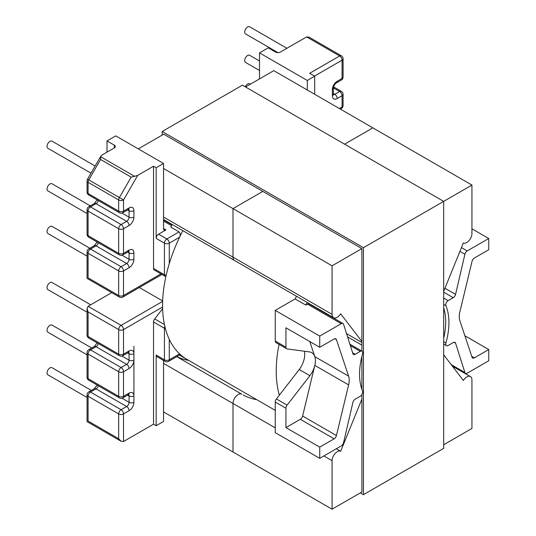 <?xml version="1.0" encoding="UTF-8"?>
<svg xmlns="http://www.w3.org/2000/svg" width="536" height="536" viewBox="0 0 536 536"><rect width="100%" height="100%" fill="white"/><g stroke="black" fill="none" stroke-linecap="round" stroke-linejoin="round"><path stroke-width="0.8" d="M95.12 166.033L52.012 141.142A4.121 2.378 120 0 0 49.949 141.35A4.121 2.378 120 0 0 47.255 144.981A4.121 2.378 120 0 0 47.892 148.284L90.999 173.168M90.262 205.851L52.012 183.768A4.121 2.378 120 0 0 49.949 183.969A4.121 2.378 120 0 0 47.255 187.6A4.121 2.378 120 0 0 47.892 190.903L87.066 213.522M89.874 248.248L52.012 226.386A4.121 2.378 120 0 0 49.949 226.587A4.121 2.378 120 0 0 47.255 230.219A4.121 2.378 120 0 0 47.892 233.522L87.066 256.141M286.894 48.287L249.675 26.8A4.121 2.378 120 0 0 247.612 27.001A4.121 2.378 120 0 0 244.919 30.632A4.121 2.378 120 0 0 245.555 33.935L277.916 52.622M259.511 60.97L249.675 55.288A4.121 2.378 120 0 0 247.612 55.489A4.121 2.378 120 0 0 244.919 59.121A4.121 2.378 120 0 0 245.555 62.424L259.511 70.484M250.372 84.179L249.675 83.777A4.121 2.378 120 0 0 247.612 83.978A4.121 2.378 120 0 0 245.22 86.805M87.066 397.464L47.892 374.845A4.121 2.378 -60 0 1 47.255 371.542A4.121 2.378 -60 0 1 49.949 367.91A4.121 2.378 -60 0 1 52.012 367.703L91.334 390.409M87.066 354.845L47.892 332.22A4.121 2.378 -60 0 1 47.255 328.923A4.121 2.378 -60 0 1 49.949 325.292A4.121 2.378 -60 0 1 52.012 325.084L91.723 348.011M87.066 312.22L47.892 289.601A4.121 2.378 -60 0 1 47.255 286.298A4.121 2.378 -60 0 1 49.949 282.666A4.121 2.378 -60 0 1 52.012 282.465L90.691 304.796M488.745 349.546L474.36 357.847A3.437 1.983 -60 0 1 472.638 358.021A3.437 1.983 -60 0 1 472.048 357.237L459.855 320.689A17.447 10.07 -60 0 1 459.855 311.932L472.048 261.307A3.437 1.983 -60 0 1 474.36 258.024L488.745 249.722L488.745 238.507L467.218 250.928A3.437 1.983 120 0 0 464.9 254.245L455.573 294.378A3.437 1.983 -60 0 1 453.255 297.688L448.176 300.622A3.437 1.983 120 0 0 445.912 305.748A63.188 36.482 -60 0 1 445.912 342.98A3.437 1.983 120 0 0 446.455 345.66A3.437 1.983 120 0 0 448.176 345.486L453.255 342.551A3.437 1.983 -60 0 1 454.97 342.383A3.437 1.983 -60 0 1 455.573 343.187L464.9 372.547A3.437 1.983 120 0 0 465.503 373.358A3.437 1.983 120 0 0 467.218 373.183L488.745 360.762L488.745 349.546L464.886 335.771M165.497 276.422A3.437 1.983 -60 0 1 165.128 276.288L154.254 270.01A3.437 1.983 -60 0 1 153.537 268.435L153.537 166.22L137.745 175.339L123.528 199.962L123.528 211.137L129.062 207.941A3.437 1.983 60 0 1 128.352 209.516L128.834 209.315L128.352 209.174M137.745 175.339L134.603 176.331L100.574 156.686L100.574 159.487L88.782 179.902L87.529 179.178L100.755 156.271L102.289 154.871L114.302 147.936L114.302 145.135L107.012 140.928L107.012 152.144M306.619 36.904L280.395 52.046A3.437 1.983 180 0 1 275.538 52.046L268.255 47.838L259.511 52.883L307.302 80.474L314.686 76.213L309.634 73.298L339.643 55.972L306.619 36.904L309.051 37.145L341.365 55.798A3.437 1.983 120 0 0 339.643 55.972A3.437 1.983 60 0 1 342.075 60.173L314.491 76.099M107.012 140.928L115.756 135.883L163.547 163.473L163.547 228.524L165.972 229.924L158.589 234.185L166.85 238.956L179.058 231.9L170.803 227.137A118.134 68.206 -60 0 1 172.163 224.484M259.511 78.906L259.511 52.883M314.686 76.213L314.686 94.269M179.058 231.9C180.424 233.261 180.599 235.029 179.573 237.214A118.134 68.206 -60 0 1 182.85 230.648A118.134 68.206 120 0 0 165.564 329.205A118.134 68.206 120 0 0 187.037 359.435A118.134 68.206 -60 0 1 179.573 353.861C180.599 354.805 180.424 354.906 179.058 354.155M307.302 80.474L307.302 90.008M111.743 292.643L88.072 306.304L87.066 308.528L88.072 311.912L88.072 336.474L118.67 354.142L118.67 329.58L88.072 311.912M163.547 360.46L163.547 421.437L156.164 425.698L153.537 424.184L123.528 441.51L121.096 441.275L118.67 438.709L118.67 413.919L88.072 396.258L88.072 421.041C86.765 421.798 86.765 421.798 88.072 421.041L118.67 438.709M156.164 425.698L156.164 355.04L164.418 359.803L164.418 328.253L153.537 321.969A3.437 1.983 -60 0 1 154.696 318.92L162.622 308.696M153.537 321.969L153.537 424.184M163.547 163.473L156.164 167.734L156.164 238.393A3.437 1.983 -60 0 1 158.589 234.185M156.164 167.734L153.537 166.22M285.929 408.198L285.929 427.607L319.731 447.118L319.731 458.334L341.258 445.912A3.437 1.983 120 0 0 343.576 442.595L352.902 402.462A3.437 1.983 -60 0 1 355.221 399.153L360.306 396.218A3.437 1.983 120 0 0 362.57 391.092A63.188 36.482 -60 0 1 362.57 353.861A3.437 1.983 120 0 0 362.021 351.187A3.437 1.983 120 0 0 360.306 351.355L355.221 354.289A3.437 1.983 -60 0 1 353.505 354.457A3.437 1.983 -60 0 1 352.902 353.653L343.576 324.293A3.437 1.983 120 0 0 342.973 323.489A3.437 1.983 120 0 0 341.258 323.657L319.731 336.085L319.731 347.301L285.929 327.784L285.929 347.194A3.437 1.983 120 0 0 286.639 348.762A3.437 1.983 120 0 0 287.088 348.909L309.553 351.931A17.44 10.07 120 0 1 311.798 352.688A17.44 10.07 120 0 1 309.915 375.696L287.082 405.142A3.437 1.983 120 0 0 285.929 408.198L275.249 402.027L275.249 432.653L319.731 458.334M307.182 302.431A118.134 68.206 120 0 0 305.815 305.085L307.456 304.14A3.437 1.983 -60 0 1 309.172 303.972L342.973 323.489M319.731 347.301L334.116 338.993A3.437 1.983 -60 0 1 335.838 338.826A3.437 1.983 -60 0 1 336.427 339.603L348.621 376.151A17.447 10.07 -60 0 1 348.621 384.908L336.427 435.54A3.437 1.983 -60 0 1 334.116 438.817L300.314 419.299L285.929 427.607M300.314 419.299A3.437 1.983 120 0 0 302.626 416.023L336.427 435.54M348.621 384.908L314.82 365.391L302.626 416.023M314.82 365.391A17.447 10.07 120 0 0 314.82 356.641L348.621 376.151M309.788 341.559L314.82 356.641M286.639 348.762L275.96 342.598A3.437 1.983 -60 0 1 275.249 341.023L275.249 310.398L295.135 298.914A118.134 68.206 120 0 1 296.495 296.261A118.134 68.206 120 0 0 295.135 298.914L305.815 305.085M275.249 402.027A3.437 1.983 -60 0 1 276.402 398.972L287.082 405.142M304.354 351.234A17.44 10.07 -60 0 1 299.235 369.525L276.402 398.972M488.745 238.507L471.941 228.805M275.249 310.398L319.731 336.085M334.116 438.817L319.731 447.118M299.235 369.525L309.915 375.696M169.276 339.342L169.276 359.803A3.437 1.983 0 0 1 164.418 359.803A3.437 1.983 -60 0 0 165.128 361.378L156.874 356.614A3.437 1.983 -60 0 1 156.164 355.04M114.302 145.135A3.437 1.983 180 0 1 115.307 146.536A3.437 1.983 180 0 1 114.302 147.936M165.972 229.924A3.437 1.983 -60 0 1 164.257 230.098A3.437 1.983 -60 0 1 163.547 228.524M88.072 277.815C86.765 278.573 86.765 278.573 88.072 277.815L118.67 295.483L118.67 270.921L88.072 253.253L88.072 277.815M153.537 268.435L164.418 274.713A3.437 1.983 -60 0 0 165.128 276.288A3.437 3.437 0 0 0 165.597 276.516L165.885 276.549M134.603 176.331L131.166 177.155L100.574 159.487M279.062 344.387A118.134 68.206 120 0 0 279.209 394.818A118.134 68.206 120 0 0 279.316 395.213M275.249 427.869L232.993 403.481L232.993 452.002L232.993 403.481A7.283 4.201 -60 0 1 236.175 396.151A7.283 4.201 -60 0 1 241.783 394.201A7.283 4.201 120 0 0 236.175 396.151A7.283 4.201 120 0 0 232.993 403.481L163.547 363.381M133.92 346.276L133.92 353.747A6.868 3.966 120 0 0 129.062 350.946A3.437 1.983 60 0 1 128.352 352.514L128.834 352.313L128.352 352.179M121.987 356.058L129.062 360.145L129.062 353.747A3.437 1.983 180 0 0 133.92 353.747L133.92 394.798M163.547 411.903L332.072 509.2L332.072 460.679L323.871 455.948M245.522 86.979L273.789 70.658L372.862 127.863L344.601 144.177L372.862 127.863L471.941 185.061L471.941 233.582A7.283 4.201 120 0 1 468.886 240.778A7.283 4.201 120 0 1 463.352 242.962L443.674 291.336M176.826 356.608A120.881 69.794 120 0 0 188.685 360.38M243.183 395.012A120.881 69.794 120 0 0 256.677 399.635A120.881 69.794 -60 0 1 243.183 395.012M241.823 394.221A7.283 4.201 120 0 0 241.783 394.201A7.283 4.201 -60 0 1 241.823 394.221L176.746 356.654L241.743 394.174M163.547 217.04L332.072 314.337L332.072 265.816L232.993 208.618L232.993 257.139A7.283 4.201 120 0 0 234.5 260.469A7.283 4.201 -60 0 1 232.993 257.139L232.993 208.618L262.814 191.399L232.993 208.618L163.547 168.518M332.072 265.816L361.887 248.597L163.741 134.201L138.288 148.894M443.674 338.31A61.814 35.691 120 0 0 445.711 321.895A61.814 35.691 120 0 0 443.674 307.832M361.887 350.249A61.814 35.691 120 0 0 361.666 350.98M443.674 354.805L463.352 380.46A7.283 4.201 120 0 1 470.434 376.594A7.283 4.201 120 0 1 471.941 379.923L471.941 428.445L443.674 444.766M320.535 310.136L321.071 310.84M360.333 492.879L363.442 494.674L443.674 448.357L443.674 201.382L471.941 185.061M361.887 394.623L361.887 491.981L332.072 509.2M332.072 314.337A7.283 4.201 120 0 0 333.58 317.667A7.283 4.201 120 0 0 340.661 313.801L361.887 341.479M336.293 448.779L340.661 451.299L361.887 399.106M340.661 451.299A7.283 4.201 120 0 0 335.121 453.49A7.283 4.201 120 0 0 332.072 460.679M363.442 494.674L363.442 247.699L443.674 201.382L242.419 85.184L162.187 131.508L162.187 135.099M363.442 247.699L162.187 131.508M361.887 389.317L361.887 356.427M361.887 351.107L361.887 248.597M445.912 305.748L443.674 304.455M443.674 341.687L445.912 342.98M98.309 200.544A3.437 1.983 -60 0 1 96.038 203.68A3.437 1.983 60 0 0 94.323 203.513L88.782 206.708A3.437 1.983 -120 0 1 90.504 206.876L121.096 224.544L126.637 221.348L96.038 203.68L90.504 206.876A3.437 1.983 120 0 0 88.072 211.084L88.072 235.646L118.67 253.314L118.67 228.745L88.072 211.084A3.437 1.983 0 0 1 87.066 209.683L87.066 234.245A3.437 1.983 0 0 0 88.072 235.646A3.437 1.983 120 0 0 88.782 237.22A3.437 3.437 0 0 1 87.066 234.245M119.381 212.712A3.437 3.437 0 0 0 122.818 212.712A3.437 1.983 60 0 0 123.528 211.137A3.437 1.983 180 0 1 118.67 211.137L118.67 199.962L88.072 182.3L88.072 193.476L118.67 211.137A3.437 1.983 120 0 0 119.381 212.712L88.782 195.044A3.437 1.983 120 0 1 88.072 193.476A3.437 1.983 180 0 1 87.066 192.069L87.066 180.893A3.437 1.983 180 0 0 88.072 182.3A3.437 1.983 120 0 1 88.782 179.902L119.381 197.57L131.166 177.155M121.987 255.223L129.062 259.31L129.062 252.918A3.437 1.983 0 0 0 133.92 252.918A6.868 3.966 120 0 0 129.062 250.111L123.528 253.314A3.437 1.983 0 0 1 118.67 253.314A3.437 1.983 120 0 0 119.381 254.881A3.437 3.437 0 0 0 122.818 254.881A3.437 1.983 -120 0 0 123.528 253.314L123.528 228.745A3.437 1.983 60 0 0 121.096 224.544A3.437 1.983 120 0 0 118.67 228.745A3.437 1.983 0 0 0 123.528 228.745L129.062 225.549A6.868 3.966 120 0 0 133.92 217.14L133.92 210.749A6.868 3.966 120 0 0 129.062 207.941M133.92 252.918L133.92 259.31A6.868 3.966 120 0 1 129.062 267.725L123.528 270.921L123.528 295.483L160.954 273.876M343.08 58.772L343.08 77.057A3.437 1.983 180 0 1 342.075 78.457A3.437 1.983 -120 0 1 341.365 80.032L336.507 82.832A3.437 1.983 -120 0 0 337.218 81.258L342.075 78.457L342.075 60.173A3.437 1.983 180 0 0 343.08 58.772A3.437 3.437 0 0 0 341.365 55.798M339.355 108.513L342.075 106.945L342.075 95.73L337.218 98.53A6.868 3.966 120 0 1 332.36 95.73L332.36 89.673A6.868 3.966 120 0 1 337.218 81.258M180.203 354.658L168.565 361.378A3.437 1.983 -120 0 0 169.276 359.803L179.573 353.861M179.573 237.214L169.276 243.163L169.276 263.625M129.062 368.554A3.437 1.983 -120 0 0 126.637 364.346A3.437 1.983 -60 0 0 129.062 360.145A3.437 1.983 180 0 0 133.92 360.145A6.868 3.966 120 0 1 129.062 368.554L123.528 371.75L123.528 396.312A3.437 1.983 180 0 1 118.67 396.312L118.67 371.75L88.072 354.088L88.072 378.651L118.67 396.312A3.437 1.983 120 0 0 119.381 397.886L88.782 380.218A3.437 1.983 120 0 1 88.072 378.651A3.437 1.983 180 0 1 87.066 377.243L87.066 352.681A3.437 1.983 180 0 0 88.072 354.088A3.437 1.983 120 0 1 90.504 349.881L121.096 367.542L126.637 364.346L96.038 346.685L90.504 349.881A3.437 1.983 -120 0 0 88.782 349.707L94.323 346.511A3.437 1.983 -120 0 1 96.038 346.685A3.437 1.983 -60 0 0 98.309 343.549M139.347 287.51L162.656 300.964M88.072 306.304L121.096 325.372L162.643 301.386M162.589 307.028L123.528 329.58L123.528 354.142L129.062 350.946M119.381 397.886A3.437 3.437 0 0 0 122.818 397.886A3.437 1.983 60 0 0 123.528 396.312L129.062 393.116A3.437 1.983 60 0 1 128.352 394.69L128.834 394.483L128.352 394.349M123.528 441.51L123.528 413.919A3.437 1.983 60 0 0 121.096 409.718L126.637 406.523L96.038 388.855L90.504 392.05L121.096 409.718A3.437 1.983 120 0 0 118.67 413.919A3.437 1.983 0 0 0 123.528 413.919L129.062 410.723A6.868 3.966 120 0 0 133.92 402.315L133.92 395.923A6.868 3.966 120 0 0 129.062 393.116M166.173 275.256A3.437 1.983 0 0 1 164.418 274.713L164.418 243.163L156.164 238.393M455.573 343.187L453.972 342.263M451.225 364.654L464.9 372.547M471.747 356.34L474.36 357.847M461.463 247.605L467.218 250.928M464.9 254.245L459.928 251.371M444.934 288.234L455.573 294.378M453.255 297.688L443.674 292.16M443.674 298.023L448.176 300.622M275.249 341.023L285.929 347.194M341.258 323.657L307.456 304.14M360.306 351.355L350.343 345.606M352.628 352.788L355.221 354.289M336.427 339.603L334.866 338.698M128.613 352.387A3.437 1.983 -60 0 1 129.062 353.747L127.642 352.929M121.987 398.228L129.062 402.315L129.062 395.923L127.642 395.099M87.066 335.074A3.437 3.437 0 0 0 88.782 338.049A3.437 1.983 120 0 1 88.072 336.474A3.437 1.983 180 0 1 87.066 335.074L87.066 308.528M118.67 329.58A3.437 1.983 -60 0 1 121.096 325.372A3.437 1.983 60 0 1 123.528 329.58A3.437 1.983 180 0 1 118.67 329.58M119.381 355.716A3.437 3.437 0 0 0 122.818 355.716A3.437 1.983 60 0 0 123.528 354.142A3.437 1.983 180 0 1 118.67 354.142A3.437 1.983 120 0 0 119.381 355.716L88.782 338.049M121.096 367.542A3.437 1.983 120 0 0 118.67 371.75A3.437 1.983 180 0 0 123.528 371.75A3.437 1.983 -120 0 0 121.096 367.542M121.096 441.275L87.066 421.624L87.066 394.858A3.437 1.983 0 0 0 88.072 396.258A3.437 1.983 120 0 1 90.504 392.05A3.437 1.983 -120 0 0 88.782 391.883L94.323 388.687A3.437 1.983 60 0 1 96.038 388.855A3.437 1.983 -60 0 0 98.309 385.719M128.613 394.556A3.437 1.983 -60 0 1 129.062 395.923A3.437 1.983 180 0 0 133.92 395.923M133.92 402.315A3.437 1.983 180 0 1 129.062 402.315A3.437 1.983 -60 0 1 126.637 406.523A3.437 1.983 -120 0 1 129.062 410.723M171.547 225.676L163.547 221.06M154.696 318.92L164.438 324.541M333.365 93.505L334.786 94.329L339.643 91.522L333.385 87.911M342.075 106.945A3.437 1.983 60 0 1 341.365 108.52A3.437 3.437 0 0 0 343.08 105.545A3.437 1.983 -0 0 1 342.075 106.945M336.507 82.832C335.724 82.544 332.722 87.73 333.365 88.273A3.437 1.983 180 0 1 332.36 89.673M333.6 86.872L341.365 91.355A3.437 1.983 120 0 0 339.643 91.522A3.437 1.983 -120 0 1 342.075 95.73A3.437 1.983 0 0 0 343.08 94.329L343.08 105.545M333.365 88.273L333.365 94.329A3.437 1.983 180 0 1 332.36 95.73M337.218 98.53A3.437 1.983 60 0 0 334.786 94.329A3.437 1.983 -60 0 1 333.385 94.624M121.096 266.714L126.637 263.518L96.038 245.85L90.504 249.046L121.096 266.714A3.437 1.983 120 0 0 118.67 270.921A3.437 1.983 0 0 0 123.528 270.921A3.437 1.983 60 0 0 121.096 266.714M128.613 251.552A3.437 1.983 -60 0 1 129.062 252.918L127.642 252.094M121.987 213.053L129.062 217.14L129.062 210.749L127.642 209.924M87.066 251.853A3.437 1.983 0 0 0 88.072 253.253A3.437 1.983 120 0 1 90.504 249.046A3.437 1.983 60 0 0 88.782 248.878A3.437 3.437 0 0 0 87.066 251.853L87.066 278.398L119.381 297.051A3.437 1.983 -60 0 1 118.67 295.483A3.437 1.983 0 0 0 123.528 295.483A3.437 1.983 60 0 1 122.818 297.051A3.437 3.437 0 0 1 119.381 297.051M88.782 248.878L94.323 245.682A3.437 1.983 60 0 1 96.038 245.85A3.437 1.983 -60 0 0 98.309 242.721M133.92 259.31A3.437 1.983 0 0 1 129.062 259.31A3.437 1.983 -60 0 1 126.637 263.518A3.437 1.983 60 0 1 129.062 267.725M123.528 199.962A3.437 1.983 180 0 1 118.67 199.962A3.437 1.983 120 0 1 119.381 197.57L123.528 199.962M122.818 254.881L128.352 251.685A3.437 1.983 -120 0 0 129.062 250.111M128.613 209.382A3.437 1.983 -60 0 1 129.062 210.749A3.437 1.983 180 0 0 133.92 210.749M133.92 217.14A3.437 1.983 180 0 1 129.062 217.14A3.437 1.983 -60 0 1 126.637 221.348A3.437 1.983 -120 0 1 129.062 225.549M164.418 243.163A3.437 1.983 -60 0 1 166.85 238.956A3.437 1.983 60 0 1 169.276 243.163A3.437 1.983 0 0 1 164.418 243.163M165.416 328.648A3.437 1.983 0 0 1 164.418 328.253A3.437 1.983 -60 0 1 164.854 326.404M361.887 345.144L347.576 336.876M346.531 333.593L361.887 342.464M179.486 355.073L275.249 410.355M349.894 344.186L362.021 351.187M443.674 344.052L446.455 345.66M465.503 373.358L451.855 365.472M122.818 355.716L128.352 352.514M97.103 342.852L94.323 346.511M88.782 349.707A3.437 3.437 0 0 0 87.066 352.681M87.066 377.243A3.437 3.437 0 0 0 88.782 380.218M122.818 397.886L128.352 394.69M88.782 391.883A3.437 3.437 0 0 0 87.066 394.858M94.323 388.687L97.103 385.022M341.365 80.032A3.437 3.437 0 0 0 343.08 77.057M340.36 109.096L341.365 108.52M343.08 94.329A3.437 3.437 0 0 0 341.365 91.355M333.365 94.329L333.432 94.845L333.07 94.497M172.009 224.785L163.547 219.894M94.323 245.682L97.103 242.017M87.066 192.069A3.437 3.437 0 0 0 88.782 195.044M128.352 251.685L128.834 251.485L128.352 251.344M119.381 254.881L88.782 237.22M122.818 212.712L128.352 209.516M88.782 206.708A3.437 3.437 0 0 0 87.066 209.683M94.323 203.513L97.103 199.848M161.959 274.459L122.818 297.051M165.128 361.378A3.437 3.437 0 0 0 168.565 361.378M87.529 179.178A3.437 3.437 0 0 0 87.066 180.893M163.547 219.505L333.58 317.667M470.434 376.594L452.397 366.175"/></g></svg>
